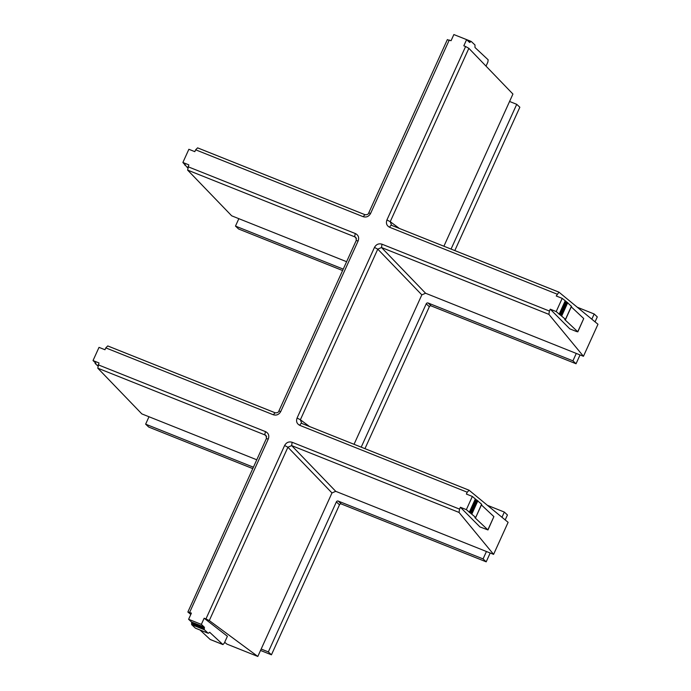 <?xml version="1.0" encoding="UTF-8"?>
<svg xmlns="http://www.w3.org/2000/svg" width="691" height="691" viewBox="0 0 691 691"><rect width="100%" height="100%" fill="white"/><g stroke="black" fill="none" stroke-linecap="round" stroke-linejoin="round"><path stroke-width="1.04" d="M252.751 468.61L148.746 427.081L145.637 424.162L148.997 416.751L141.836 413.9L97.776 368.173L265.145 435.01A2.919 1.002 111.8 0 1 265.594 431.668C268.549 433.214 269.447 435.65 268.289 438.984L189.619 612.416L187.866 612.019L266.406 438.5L266.165 435.745L265.145 435.01L266.648 436.833M342.606 270.535L238.602 229.006L235.484 226.087L238.844 218.676L231.692 215.817L187.624 170.098L355.001 236.935A2.919 1.002 111.8 0 1 355.442 233.593C358.396 235.139 359.294 237.574 358.145 240.9L280.753 411.516C278.991 414.6 276.495 415.68 273.265 414.755L105.809 347.884L107.744 345.932L275.122 412.769C277.29 412.95 278.542 412.372 278.87 411.033L280.753 411.516M443.907 246.212L509.569 101.465L516.721 104.324L451.059 249.071M454.816 250.574L519.839 107.235L516.721 104.324M595.046 321.851L597.292 316.901L594.182 313.99L591.816 319.199M195.544 628.205A1.952 0.665 -68.2 0 1 195.458 628.197A1.952 0.665 -68.2 0 1 195.38 628.145L208.129 633.232L204.406 629.751A1.952 0.665 -68.2 0 1 204.277 628.888L204.389 627.964A1.952 0.665 -68.2 0 0 204.26 627.1L201.357 624.388L204.156 618.22L205.944 618.937L284.614 445.496C286.376 442.413 288.873 441.333 292.112 442.257L459.567 509.129L460.405 507.272L479.934 526.922L487.967 529.945L474.872 517.628L475.702 517.542L481.61 504.214L472.342 496.449L466.39 494.074L467.237 492.217L299.782 425.345C296.828 423.799 295.921 421.363 297.078 418.038L374.47 247.421C376.224 244.338 378.72 243.258 381.959 244.182L549.414 311.045L550.252 309.197L569.79 328.847L576.562 331.55L577.745 331.74L564.728 319.553L565.471 319.337L556.203 311.572L562.198 298.365L556.246 295.99L558.95 292.172L597.974 324.26L583.446 356.288L576.285 353.429L572.925 360.84L428.1 303.004L431.21 305.923A1.46 1.365 133.1 0 0 429.336 306.735L364.96 448.649M580.043 354.932L576.044 363.76L572.925 360.84M505.199 519.926L507.444 514.976L504.326 512.066L501.968 517.274M284.614 445.496L287.914 447.224L291.662 445.6L335.731 491.327L486.438 551.504L483.078 558.915L338.245 501.087L341.363 503.998A1.46 1.365 133.1 0 0 339.488 504.81L271.442 654.809L260.533 650.456M490.195 553.007L486.188 561.835L483.078 558.915M271.442 654.809L268.333 651.898L261.172 649.039L331.982 492.942L335.731 491.327M429.336 306.735L426.226 303.815L361.212 447.146M268.333 651.898L336.37 501.899A1.46 1.365 133.1 0 1 338.245 501.087M426.226 303.815A1.46 1.365 133.1 0 1 428.1 303.004M97.776 368.173L98.977 362.939L93.026 360.564L99.02 347.366L104.963 349.741L105.809 347.884M201.357 624.388L188.608 619.291L191.407 613.133L189.619 612.416M472.342 496.449L466.356 509.647L460.405 507.272M556.203 311.572L550.252 309.197M557.084 294.141L389.629 227.27C386.675 225.724 385.777 223.288 386.925 219.954L465.604 46.522L463.816 45.805L466.615 39.637L453.866 34.55L451.068 40.709L447.44 39.776M370.601 213.433C368.847 216.525 366.351 217.605 363.112 216.68L195.657 149.809L197.6 147.857L364.978 214.694C367.146 214.866 368.389 214.288 368.718 212.958L370.601 213.433L449.28 40M187.624 170.098L188.824 164.864L182.882 162.489L188.868 149.282L194.819 151.657L195.657 149.809M278.87 411.033L356.262 240.425L356.012 237.669L355.001 236.935L356.496 238.758M356.349 240.589L358.145 240.9M273.265 414.755L275.13 412.777M93.026 360.564L95.928 363.285L95.306 363.345L95.513 362.896M95.177 363.492L97.733 365.885M266.493 438.664L268.289 438.984M205.944 618.937L209.287 620.57L257.812 656.45L226.89 644.098L224.67 642.276M190.811 614.437L187.866 612.019M204.156 618.22L227.399 636.264L224.212 643.278L222.899 644.556L209.71 632.3M210.314 639.529A1.952 0.665 -68.2 0 1 210.219 639.512A1.952 0.665 -68.2 0 1 210.15 639.46L200.088 630.045M195.38 628.145L191.657 624.655L204.406 629.751M204.389 627.964L191.64 622.867L191.657 624.655M191.64 622.867L191.511 622.012L188.608 619.291M208.129 633.232L208.734 633.06L208.129 633.232M209.883 632.36A1.952 0.665 -68.2 0 0 209.805 632.317A1.952 0.665 -68.2 0 0 209.278 632.533L208.734 633.06M210.15 639.46L222.977 644.599L210.219 639.512M459.567 509.129L459.031 512.437L291.662 445.6L292.112 442.257M467.237 492.217L469.094 490.247L508.118 522.336L493.59 554.363L459.031 512.437M475.624 517.421L466.356 509.647M487.889 529.816L493.884 516.618L481.411 504.94M493.884 516.618L487.967 529.945M299.782 425.345A2.919 1.002 -68.2 0 1 301.63 423.358A2.919 1.002 -68.2 0 1 301.725 423.41L300.378 419.757L297.078 418.038M468.964 490.178L301.57 423.341M374.47 247.421L377.77 249.14L421.83 294.867L354.051 444.296M381.959 244.182L381.518 247.525L377.77 249.14L300.378 419.757L309.499 426.502M549.414 311.045L548.887 314.362L583.446 356.288M560.885 315.312L566.879 302.105L562.198 298.365M566.879 302.105L571.336 306.277M577.745 331.74L583.731 318.534L571.267 306.864M583.731 318.534L577.814 331.87M389.629 227.27A2.919 1.002 -68.2 0 1 391.486 225.283A2.919 1.002 -68.2 0 1 391.581 225.335L390.225 221.681L386.925 219.954M558.82 292.103L391.426 225.266M465.604 46.522L468.861 48.327L512.929 94.054L509.569 101.465M466.615 39.637L469.509 42.358A1.952 0.665 -68.2 0 0 469.586 42.401A1.952 0.665 -68.2 0 0 470.113 42.186L470.657 41.659A1.952 0.665 -68.2 0 1 471.184 41.434A1.952 0.665 -68.2 0 1 471.262 41.486L474.976 44.967L474.993 46.763A1.952 0.665 -68.2 0 0 475.132 47.619L488.148 59.806L487.872 62.06L486.023 66.129M458.504 36.39L471.089 41.417M363.112 216.68L364.986 214.694M182.882 162.489L187.589 167.809M346.606 261.708L238.844 218.676M148.997 416.751L256.758 459.783M257.812 656.45L261.172 649.039M493.59 554.363L486.438 551.504M576.285 353.429L425.578 293.243L421.83 294.867M576.044 363.76L431.21 305.923M486.188 561.835L341.363 503.998M504.326 512.066L487.414 505.311M594.182 313.99L577.27 307.236M343.246 269.119L235.484 226.087M253.39 467.194L145.637 424.162M336.37 501.899L339.488 504.81M187.987 166.721L355.442 233.593M98.139 364.796L265.594 431.668M275.027 412.752L107.839 345.984M204.26 627.1L191.511 622.012M209.287 620.57L287.914 447.224L331.982 492.942M475.244 499.161L469.249 512.368M468.904 490.169L301.725 423.41M425.578 293.243L381.518 247.525L548.887 314.362M565.091 301.086L559.105 314.284M558.76 292.094L391.581 225.335M399.355 228.427L390.225 221.681L468.861 48.327M364.883 214.668L197.695 147.909M191.528 623.8L204.277 628.888M476.108 499.705L470.113 512.912M471.037 513.387L477.023 500.189M471.901 513.931L477.896 500.725M565.471 319.337L571.466 306.139M561.757 315.856L567.743 302.649M565.964 301.621L559.969 314.828M470.113 42.186L468.74 41.641M467.358 40.337L470.657 41.659M185.153 165.27L185.361 164.812M447.371 39.577L368.718 212.958M95.099 363.362L95.375 362.766M195.458 628.197L208.207 633.284M475.702 517.542L481.687 504.344M565.549 319.467L571.543 306.26M458.435 36.347L471.184 41.434M184.955 165.287L185.223 164.683"/></g></svg>
